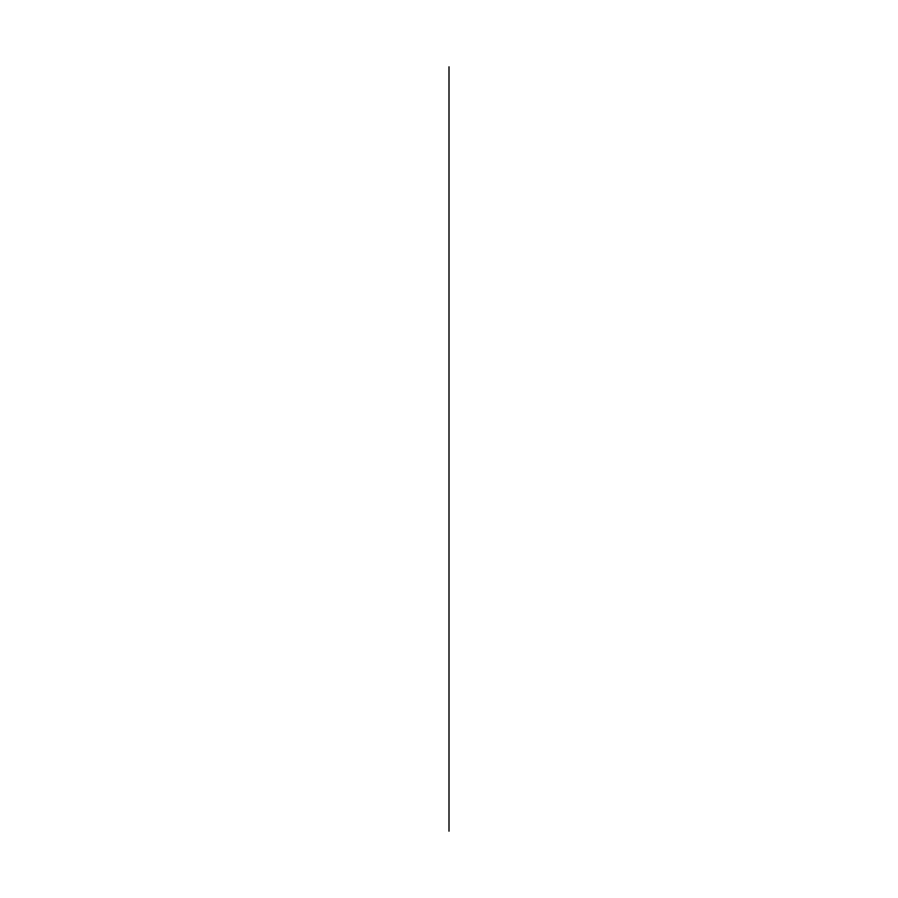 <?xml version="1.0" encoding="UTF-8"?>
<svg xmlns="http://www.w3.org/2000/svg" width="898" height="898" viewBox="0 0 898 898"><rect width="100%" height="100%" fill="white"/><g stroke="black" fill="none" stroke-linecap="round" stroke-linejoin="round"><path stroke-width="1.35" d="M449 831.178C449 860.003 449 860.003 449 831.178L449 66.822"/></g></svg>
